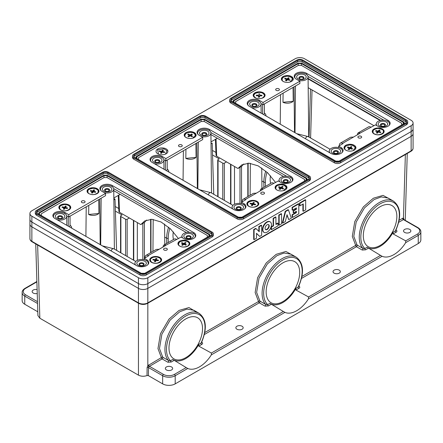 <?xml version="1.0" encoding="UTF-8"?>
<svg xmlns="http://www.w3.org/2000/svg" width="443" height="443" viewBox="0 0 443 443"><rect width="100%" height="100%" fill="white"/><g stroke="black" fill="none" stroke-linecap="round" stroke-linejoin="round"><path stroke-width="0.66" d="M299.955 205.829L303.278 203.907L303.278 211.261L305.687 209.871L305.687 199.937L299.955 203.248L299.955 205.829L299.579 205.613L299.579 203.027L299.955 203.248M305.687 199.937L305.31 199.721L299.579 203.027M303.278 211.261L302.901 211.04L302.901 204.129M285.298 221.638L287.025 214.683L288.753 219.645L291.328 218.161L288.448 209.888L285.602 211.532L282.728 223.122L285.298 221.638M282.728 223.122L282.352 222.907L285.231 211.317L285.602 211.532M288.448 209.888L288.072 209.672L285.231 211.317M288.753 219.645L286.903 215.187M271.454 229.635L277.988 225.858L277.988 223.278L275.928 224.468L275.928 217.12L273.519 218.51L273.519 225.858L271.454 227.049L271.454 229.635L271.077 229.419L271.077 226.916M271.454 227.049L271.099 226.849M273.519 225.858L273.143 225.642L271.11 226.816M273.519 218.51L273.143 218.294L273.143 225.642M275.928 217.12L275.552 216.904L273.143 218.294M277.988 223.278L277.611 223.062L275.928 224.036M268.414 224.535A2.918 1.683 -60 0 1 268.84 225.742A2.918 1.683 -60 0 1 267.688 228.544A2.918 1.683 -60 0 1 265.518 229.552M265.091 228.344A2.918 1.683 120 0 0 265.695 229.679A2.918 1.683 120 0 0 268.613 227.995A2.918 1.683 120 0 0 268.613 224.623A2.918 1.683 120 0 0 266.365 225.404A2.918 1.683 120 0 0 265.091 228.344M262.854 229.635A6.08 3.511 120 0 0 264.111 232.42A6.08 3.511 120 0 0 270.197 228.904A6.08 3.511 120 0 0 270.197 221.882A6.08 3.511 120 0 0 265.507 223.516A6.08 3.511 120 0 0 262.854 229.635M270.197 221.882L269.82 221.666A6.08 3.511 120 0 0 265.13 223.294A6.08 3.511 120 0 0 262.477 229.419A6.08 3.511 120 0 0 263.735 232.198L264.111 232.42M31.863 216.19L138.454 277.728A6.628 3.826 0 0 0 147.829 277.728L411.137 125.707A6.628 3.826 0 0 0 413.081 122.999A6.628 3.826 0 0 0 411.137 120.297L304.546 58.753A6.628 3.826 -0 0 0 295.171 58.753L31.863 210.774A6.628 3.826 -0 0 0 29.919 213.482A6.628 3.826 -0 0 0 31.863 216.19L31.863 222.065A6.628 3.826 -0 0 1 29.919 219.357A6.628 3.826 0 0 0 31.863 222.065L138.454 283.603A6.628 3.826 -0 0 0 147.829 283.603L411.137 131.588A6.628 3.826 0 0 0 413.081 128.88L413.081 133.659A6.628 3.826 180 0 1 411.137 136.361L147.829 288.382A6.628 3.826 180 0 1 138.454 288.382L31.863 226.844A6.628 3.826 180 0 1 29.919 224.136L29.919 238.611C29.947 239.901 30.672 240.97 32.09 241.823A1.102 0.637 -60 0 1 31.863 241.319A6.628 3.826 180 0 1 29.919 238.611M418.253 243.539L418.253 235.405A8.866 5.117 180 0 0 420.85 231.783L420.85 239.918A8.866 5.117 180 0 1 418.253 243.539L175.195 383.871A8.866 5.117 180 0 1 162.659 383.871L162.659 375.73A1.102 0.637 -60 0 1 163.434 374.385A7.764 4.485 0 0 0 174.415 374.385L186.193 367.585L187.777 368.471L175.195 375.73A8.866 5.117 180 0 1 162.659 375.73L148.516 367.568L148.372 375.62L162.659 383.871M404.116 219.999L403.811 219.495A1.063 0.847 96.4 0 1 403.446 218.078L404.01 219.567M138.454 303.233L138.454 375.149L39.842 318.218L37.904 315.582L35.739 243.927M283.354 311.49L284.938 312.37L211.344 354.86L211.372 353.049L283.354 311.49L271.387 304.23L268.452 305.925A1.063 0.615 60 0 1 267.699 304.618L269.925 303.333L271.387 304.23M301.932 276.438L355.69 245.4L352.301 236.401L354.777 221.578L363.36 206.892L373.377 198.22L383.051 195.374L391.291 199.871M393.473 201.128L388.19 198.076L381.24 196.925L374.13 199.538L364.473 207.9L356.194 222.043L353.802 236.329L357.064 245.001L362.811 248.318L364.866 248.523L367.092 247.238L368.548 248.13L365.613 249.824A1.063 0.615 60 0 1 364.866 248.523A27.233 15.721 120 0 1 367.053 217.269A27.233 15.721 120 0 1 393.118 202.218A27.233 15.721 120 0 1 395.306 230.947L395.915 230.133C401.602 216.483 400.788 206.815 393.473 201.128A28.335 16.358 -60 0 0 366.483 215.292A28.335 16.358 -60 0 0 362.811 248.318A1.063 0.615 120 0 1 362.856 249.187A1.063 0.615 120 0 1 362.191 250.035L356.443 246.718A1.063 0.615 120 0 0 357.108 245.871A1.063 0.615 120 0 0 357.064 245.001A1.063 0.864 138 0 0 355.69 245.4A1.063 0.615 -120 0 0 355.69 245.416A1.063 0.615 -120 0 0 356.443 246.718L301.495 278.442M380.083 206.743A23.717 13.694 -60 0 1 391.795 205.486A23.717 13.694 -60 0 1 391.944 232.957A23.717 13.694 -60 0 1 368.078 246.568A23.717 13.694 -60 0 1 364.628 227.514A23.717 13.694 -60 0 1 380.083 206.743M367.579 247.548A24.819 14.331 120 0 0 393.074 232.232L395.306 230.947A1.063 0.615 60 0 0 396.059 232.248L393.124 233.943L393.074 232.232M393.124 233.943L405.699 240.854L405.672 242.664A25.157 14.525 -60 0 1 382.104 256.275L308.511 298.765L308.538 296.954L380.52 255.395L382.104 256.275M380.52 255.395L368.548 248.13M365.613 249.824L362.191 250.035M204.766 332.538L258.529 301.495L255.135 292.502L257.616 277.672L266.199 262.992L276.21 254.321L285.89 251.469L294.13 255.965M296.312 257.222L291.023 254.171L284.074 253.019L276.964 255.639L267.312 263.995L259.033 278.143L256.635 292.43L259.903 301.096L265.645 304.413L267.699 304.618A27.233 15.721 120 0 1 269.887 273.364A27.233 15.721 120 0 1 295.952 258.313A27.233 15.721 120 0 1 298.139 287.042L298.754 286.228C304.435 272.578 303.621 262.909 296.312 257.222A28.335 16.358 -60 0 0 269.322 271.387A28.335 16.358 -60 0 0 265.645 304.413A1.063 0.615 120 0 1 265.695 305.282A1.063 0.615 120 0 1 265.03 306.135L259.282 302.813A1.063 0.615 120 0 0 259.947 301.965A1.063 0.615 120 0 0 259.903 301.096A1.063 0.864 138 0 0 258.529 301.495A1.063 0.615 -120 0 0 258.529 301.511A1.063 0.615 -120 0 0 259.282 302.813L204.334 334.537M299.69 272.528A23.717 13.694 -60 0 1 289.24 296.494A23.717 13.694 -60 0 1 270.917 302.663A23.717 13.694 -60 0 1 271.061 275.363A23.717 13.694 -60 0 1 294.634 261.586A23.717 13.694 -60 0 1 299.69 272.528M295.913 288.332L298.139 287.042A1.063 0.615 -120 0 0 298.892 288.349L295.957 290.043L295.913 288.332A24.819 14.331 -60 0 1 270.418 303.649M298.803 286.112L299.258 286.372C300.066 287.064 299.944 287.723 298.892 288.349M334.1 273.132A3.655 2.11 0 0 0 338.075 273.591A3.655 2.11 0 0 0 340.335 271.642A3.655 2.11 0 0 0 336.68 269.532A3.655 2.11 0 0 0 333.025 271.642A3.655 2.11 0 0 0 334.1 273.132M295.957 290.043L308.538 296.954M308.511 298.765A25.157 14.525 -60 0 1 284.938 312.37M268.452 305.925L265.03 306.135M198.796 346.138L198.746 344.427L200.978 343.142L201.587 342.323C207.274 328.678 206.46 319.01 199.145 313.317A28.335 16.358 -60 0 0 172.155 327.482A28.335 16.358 -60 0 0 168.484 360.508L170.538 360.718L172.764 359.428L174.221 360.325L171.286 362.02A1.063 0.615 60 0 1 170.538 360.718A27.233 15.721 120 0 1 172.726 329.459A27.233 15.721 120 0 1 198.791 314.414A27.233 15.721 120 0 1 200.978 343.142A1.063 0.615 -120 0 0 201.731 344.444L198.796 346.138L211.372 353.049M199.145 313.317L193.862 310.266L186.913 309.12L179.803 311.734L170.145 320.09L161.872 334.238L159.474 348.525L162.736 357.191L168.484 360.508A1.063 0.615 120 0 1 168.528 361.383A1.063 0.615 120 0 1 167.864 362.23L162.116 358.913A1.063 0.615 120 0 0 162.786 358.06A1.063 0.615 120 0 0 162.736 357.191A1.063 0.864 138 0 0 161.363 357.595L157.974 348.597L160.449 333.767L169.032 319.087L179.05 310.416L188.956 307.575L197.235 312.481M201.643 342.206L202.091 342.467C202.9 343.159 202.778 343.818 201.731 344.444M236.933 329.232A3.655 2.11 0 0 0 240.914 329.686A3.655 2.11 0 0 0 243.168 327.737A3.655 2.11 0 0 0 239.513 325.627A3.655 2.11 0 0 0 235.864 327.737A3.655 2.11 0 0 0 236.933 329.232M185.755 318.938A23.717 13.694 -60 0 1 197.467 317.681A23.717 13.694 -60 0 1 197.617 345.152A23.717 13.694 -60 0 1 173.75 358.764A23.717 13.694 -60 0 1 170.3 339.709A23.717 13.694 -60 0 1 185.755 318.938M173.252 359.744A24.819 14.331 120 0 0 198.746 344.427M171.286 362.02L167.864 362.23M147.126 367.496L147.829 365.658L148.97 366.627L148.516 367.568A1.063 0.626 -179 0 0 147.126 367.496L147.004 375.559L148.372 375.62M138.454 375.149C141.134 376.472 143.986 376.605 147.004 375.559M395.97 230.011L396.419 230.271C397.227 230.969 397.105 231.628 396.059 232.248M404.62 232.414A3.655 2.11 0 0 0 408.601 232.874A3.655 2.11 0 0 0 410.855 230.925A3.655 2.11 0 0 0 407.2 228.815A3.655 2.11 0 0 0 403.551 230.925A3.655 2.11 0 0 0 404.62 232.414M211.344 354.86A25.157 14.525 -60 0 1 187.777 368.471M186.193 367.585L174.221 360.325M166.413 369.944A3.655 2.11 0 0 0 170.394 370.403A3.655 2.11 0 0 0 172.648 368.454A3.655 2.11 0 0 0 168.993 366.344A3.655 2.11 0 0 0 165.344 368.454A3.655 2.11 0 0 0 166.413 369.944M37.788 311.778L24.747 304.247A8.866 5.117 180 0 1 22.15 300.625L22.15 292.491A8.866 5.117 180 0 0 24.747 296.112A1.102 0.637 -60 0 1 25.522 294.767L37.483 301.666M37.118 289.589A3.655 2.11 0 0 0 32.145 291.555A3.655 2.11 0 0 0 33.214 293.045A3.655 2.11 0 0 0 37.234 293.493M206.178 120.784L206.682 120.496L206.178 120.784M261.641 235.299L261.641 225.365L259.233 226.755L259.233 231.722L256.043 228.599L254.083 229.729L254.083 239.663L256.491 238.273L256.491 233.306L259.698 236.418L261.641 235.299M259.698 236.418L256.491 233.455M254.083 239.663L253.706 239.447L253.706 229.513L254.083 229.729M256.043 228.599L255.666 228.383L253.706 229.513M259.233 226.755L258.856 226.539L258.856 231.357M261.641 225.365L261.265 225.149L258.856 226.539M279.156 215.254L279.156 225.188L281.565 223.798L281.565 213.864L279.156 215.254L278.78 215.038L278.78 224.966L279.156 225.188M281.565 213.864L281.189 213.648L278.78 215.038M296.389 212.657L296.013 212.441L292.114 214.689L292.114 217.269L292.491 217.491L298.798 213.847L298.798 203.918L292.491 207.557L292.491 210.143L296.389 207.889L296.389 209.279L293.571 210.907L293.571 212.889L296.389 211.267L296.389 212.657L292.491 214.905L292.114 214.689M292.491 214.905L292.491 217.491M293.571 212.889L293.194 212.673L293.194 210.685L293.571 210.907M296.389 209.279L296.013 209.063L293.194 210.685M296.013 208.105L296.013 209.063M292.491 210.143L292.114 209.921L292.114 207.341L292.491 207.557M298.798 203.918L298.421 203.697L292.114 207.341M296.013 211.483L296.013 212.441M282.379 182.023L282.379 182.023A4.768 2.752 180 0 1 282.379 178.13A4.768 2.752 180 0 1 289.124 178.13A4.768 2.752 180 0 1 289.124 182.023A4.768 2.752 180 0 1 282.379 182.023M279.865 181.857A6.651 3.837 180 0 1 279.107 180.052A6.651 3.837 180 0 1 283.227 176.524A6.651 3.837 180 0 1 290.453 177.361A6.651 3.837 180 0 1 292.402 180.052A6.651 3.837 180 0 1 291.887 181.552M332.532 149.175A4.768 2.752 180 0 1 339.277 149.175A4.768 2.752 180 0 1 339.277 153.068A4.768 2.752 180 0 1 332.532 153.068L332.532 153.068A4.768 2.752 180 0 1 332.532 149.175M330.013 152.907A6.651 3.837 180 0 1 329.254 151.096A6.651 3.837 180 0 1 333.374 147.569A6.651 3.837 180 0 1 340.606 148.411A6.651 3.837 180 0 1 342.55 151.096A6.651 3.837 180 0 1 342.04 152.602M379.546 125.928L379.546 125.928A4.768 2.752 180 0 1 379.546 122.03A4.768 2.752 180 0 1 386.29 122.03A4.768 2.752 180 0 1 386.29 125.928A4.768 2.752 180 0 1 379.546 125.928M377.032 125.762A6.651 3.837 180 0 1 376.268 123.957A6.651 3.837 180 0 1 380.393 120.43A6.651 3.837 180 0 1 387.619 121.266A6.651 3.837 180 0 1 389.563 123.957A6.651 3.837 180 0 1 389.054 125.458M263.873 114.72L264.393 113.026A6.833 3.948 180 0 1 265.961 115.512A6.833 3.948 180 0 1 265.927 115.905M264.371 103.967L264.393 113.026M262.599 113.984L262.621 104.498M251.037 106.021L251.037 106.021A4.768 2.752 180 0 1 251.037 102.128A4.768 2.752 180 0 1 257.782 102.128A4.768 2.752 180 0 1 257.782 106.021A4.768 2.752 180 0 1 251.037 106.021M248.274 105.55A6.651 3.837 180 0 1 247.759 104.05A6.651 3.837 180 0 1 251.884 100.522A6.651 3.837 180 0 1 259.111 101.358A6.651 3.837 180 0 1 261.06 104.05A6.651 3.837 180 0 1 251.319 107.472M295.481 86.008L295.005 132.69M261.935 188.436L261.741 167.98M277.063 161.13A20.494 11.834 120 0 0 276.759 161.534M270.468 175.755A20.494 11.834 120 0 0 270.645 183.408M250.112 195.258L250.361 163.312M234.502 204.262L234.502 166.496M212.424 150.808L212.773 150.609L215.918 152.425M212.551 154.995L219.23 158.854L218.05 159.535A1.102 0.637 180 0 0 217.729 159.984A1.102 0.637 180 0 0 218.05 160.432L222.768 163.151A1.102 0.637 180 0 0 224.319 163.151L226.517 161.883M196.061 157.348A6.833 3.948 180 0 1 185.816 158.389L196.061 157.348L195.867 143.515M185.816 158.389L185.944 149.247M200.889 134.971L200.889 134.971A4.768 2.752 180 0 1 200.889 131.078A4.768 2.752 180 0 1 207.634 131.078A4.768 2.752 180 0 1 207.634 134.971A4.768 2.752 180 0 1 200.889 134.971M198.126 134.506A6.651 3.837 180 0 1 197.611 133.005A6.651 3.837 180 0 1 201.737 129.478A6.651 3.837 180 0 1 208.963 130.314A6.651 3.837 180 0 1 210.912 133.005A6.651 3.837 180 0 1 201.172 136.427M153.876 162.116L153.876 162.116A4.768 2.752 180 0 1 153.876 158.223A4.768 2.752 180 0 1 160.621 158.223A4.768 2.752 180 0 1 160.621 162.116A4.768 2.752 180 0 1 153.876 162.116M151.113 161.651A6.651 3.837 180 0 1 150.598 160.144A6.651 3.837 180 0 1 157.248 156.329A6.651 3.837 180 0 1 163.893 160.144A6.651 3.837 180 0 1 161.95 162.886A6.651 3.837 180 0 1 154.158 163.572M166.712 170.815L167.227 169.121A6.833 3.948 180 0 1 168.794 171.613A6.833 3.948 180 0 1 168.766 172M167.205 160.067L167.227 169.121M165.433 170.079L165.46 160.599M137.336 260.357L137.336 222.591M115.258 206.903L115.606 206.704L118.757 208.52M129.35 217.984L127.158 219.252A1.102 0.637 180 0 1 125.602 219.252L120.889 216.527A1.102 0.637 180 0 1 120.568 216.079A1.102 0.637 180 0 1 120.889 215.63L122.069 214.949L115.385 211.095M98.9 213.443A6.833 3.948 180 0 1 88.655 214.49L98.9 213.443L98.706 199.616M88.655 214.49L88.777 205.347M103.723 191.071L103.723 191.071A4.768 2.752 180 0 1 103.723 187.179A4.768 2.752 180 0 1 110.468 187.179A4.768 2.752 180 0 1 110.468 191.071A4.768 2.752 180 0 1 103.723 191.071M100.96 190.601A6.651 3.837 180 0 1 100.45 189.1A6.651 3.837 180 0 1 104.57 185.573A6.651 3.837 180 0 1 111.797 186.409A6.651 3.837 180 0 1 113.746 189.1A6.651 3.837 180 0 1 104.011 192.522M69.545 226.916L70.066 225.221A6.833 3.948 180 0 1 71.633 227.708A6.833 3.948 180 0 1 71.6 228.101M70.044 216.162L70.066 225.221M68.272 226.179L68.294 216.693M56.71 218.216L56.71 218.216A4.768 2.752 180 0 1 56.71 214.318A4.768 2.752 180 0 1 63.454 214.318A4.768 2.752 180 0 1 63.454 218.216A4.768 2.752 180 0 1 56.71 218.216M53.946 217.746A6.651 3.837 180 0 1 53.437 216.245A6.651 3.837 180 0 1 57.557 212.718A6.651 3.837 180 0 1 64.783 213.554A6.651 3.837 180 0 1 66.732 216.245A6.651 3.837 180 0 1 56.992 219.667M185.218 238.118L185.218 238.118A4.768 2.752 180 0 1 185.218 234.225A4.768 2.752 180 0 1 191.963 234.225A4.768 2.752 180 0 1 191.963 238.118A4.768 2.752 180 0 1 185.218 238.118M182.704 237.957A6.651 3.837 180 0 1 181.94 236.147A6.651 3.837 180 0 1 186.066 232.619A6.651 3.837 180 0 1 193.292 233.455A6.651 3.837 180 0 1 195.241 236.147A6.651 3.837 180 0 1 194.726 237.653M235.366 209.168L235.366 209.168A4.768 2.752 180 0 1 235.366 205.27A4.768 2.752 180 0 1 242.111 205.27A4.768 2.752 180 0 1 242.111 209.168A4.768 2.752 180 0 1 235.366 209.168M232.852 209.002A6.651 3.837 180 0 1 232.088 207.197A6.651 3.837 180 0 1 238.738 203.381A6.651 3.837 180 0 1 245.389 207.197A6.651 3.837 180 0 1 244.874 208.697M182.139 242.864A6.651 3.837 180 0 1 182.438 242.819M184.825 242.77A6.651 3.837 180 0 1 184.914 242.775L184.914 243.639M138.205 265.263L138.205 265.263A4.768 2.752 180 0 1 138.205 261.37A4.768 2.752 180 0 1 144.95 261.37A4.768 2.752 180 0 1 144.95 265.263A4.768 2.752 180 0 1 138.205 265.263M135.685 265.097A6.651 3.837 180 0 1 134.927 263.292A6.651 3.837 180 0 1 139.052 259.764A6.651 3.837 180 0 1 146.279 260.6A6.651 3.837 180 0 1 148.222 263.292A6.651 3.837 180 0 1 147.713 264.792M101.154 198.204L100.677 244.885M113.862 199.848L115.019 199.178L113.845 198.503M115.019 199.178L116.598 250.389M152.951 251.353L153.195 219.412M164.774 244.53L164.58 224.075M173.307 231.85A20.494 11.834 120 0 0 173.479 239.502M198.314 142.103L197.838 188.79M213.759 194.289L212.186 143.083L211.023 143.754M187.965 134.384A6.651 3.837 180 0 1 188.496 134.29M191.553 134.251A6.651 3.837 180 0 1 192.417 134.395L191.276 135.137A0.532 0.305 180 0 0 191.138 135.342L191.138 136.3M214.384 125.524L214.888 125.236M293.033 87.421L293.227 101.253A6.833 3.948 180 0 1 282.977 102.294L283.105 93.152M293.227 101.253L282.977 102.294M298.05 78.876L298.05 78.876A4.768 2.752 180 0 1 298.05 74.983A4.768 2.752 180 0 1 304.795 74.983A4.768 2.752 180 0 1 304.795 78.876A4.768 2.752 180 0 1 298.05 78.876M295.287 78.405A6.651 3.837 180 0 1 294.778 76.905A6.651 3.837 180 0 1 301.423 73.089A6.651 3.837 180 0 1 308.073 76.905A6.651 3.837 180 0 1 306.124 79.646A6.651 3.837 180 0 1 298.338 80.327M378.643 130.541A6.651 3.837 180 0 1 379.025 130.563M278.841 186.846A6.651 3.837 180 0 1 279.123 186.796M374.003 125.712L308.19 87.714M308.095 78.898L380.138 120.49M303.217 64.041A6.628 3.826 0 0 0 301.511 63.631A6.628 3.826 -0 0 1 303.217 64.041M413.081 148.134C413.053 149.424 412.328 150.493 410.91 151.345A1.102 0.637 -120 0 0 411.137 150.841A6.628 3.826 180 0 0 413.081 148.134L413.081 133.659A6.628 3.826 180 0 1 411.137 136.361L147.829 288.382A6.628 3.826 180 0 1 138.454 288.382L31.863 226.844A6.628 3.826 180 0 1 29.919 224.136L29.919 213.482M211.006 141.893L217.314 138.249M113.84 197.988L120.153 194.344M32.09 241.823L138.681 303.361A1.102 0.637 -60 0 1 138.454 302.857L31.863 241.319L31.863 222.065L138.454 283.603A6.628 3.826 0 0 0 147.829 283.603L411.137 131.588A6.628 3.826 0 0 0 413.081 128.88L413.081 122.999M301.661 63.139L403.54 121.958C404.531 122.656 404.531 123.348 403.54 124.046L339.022 161.291L335.667 161.147L233.788 102.327C232.796 101.635 232.796 100.938 233.788 100.245L298.05 63.139L301.661 63.139L301.412 63.576L403.291 122.395L403.291 124.068M401.685 124.621L402.006 124.81M235.322 103.092L235.643 102.909M403.54 121.958L403.291 122.395L403.933 123.292L403.363 124.023L339.094 161.13L335.844 161.13L233.965 102.311L233.395 101.574L234.037 100.677L298.305 63.576L301.412 63.576L301.412 65.398M230.936 100.622A3.334 1.927 180 0 1 231.706 99.924L297.502 61.937A3.334 1.927 180 0 1 302.215 61.937L405.622 121.642A3.334 1.927 180 0 1 406.392 122.334M405.622 120.308L302.215 60.608A3.334 1.927 0 0 0 297.502 60.608L231.706 98.595A3.334 1.927 0 0 0 230.731 99.952A3.334 1.927 0 0 0 231.706 101.314L335.113 161.019A3.334 1.927 0 0 0 339.825 161.019L405.622 123.032A3.334 1.927 0 0 0 406.596 121.67A3.334 1.927 0 0 0 405.622 120.308L405.622 121.642M340.606 161.468A4.43 2.558 180 0 1 334.338 161.468L230.93 101.763A4.43 2.558 180 0 1 229.629 99.952A4.43 2.558 180 0 1 230.93 98.147L296.721 60.159A4.43 2.558 180 0 1 302.99 60.159L406.397 119.859A4.43 2.558 180 0 1 407.698 121.67A4.43 2.558 180 0 1 406.397 123.481L340.606 161.468L340.606 162.797A4.43 2.558 180 0 1 334.338 162.797L230.93 103.097A4.43 2.558 180 0 1 229.629 101.286L229.629 99.952M407.698 121.67L407.698 122.999A4.43 2.558 180 0 1 406.397 124.81L340.606 162.797M39.46 212.441L39.46 214.523C38.469 213.825 38.469 213.133 39.46 212.441L103.728 175.334L107.333 175.334L209.212 234.153C210.203 234.845 210.203 235.543 209.212 236.235L144.95 273.342L141.588 273.486L39.482 214.512M207.357 236.817L207.678 237.005M40.889 215.348L41.315 215.104M36.608 212.812A3.334 1.927 180 0 1 37.378 212.119L103.175 174.132A3.334 1.927 180 0 1 107.887 174.132L211.294 233.832A3.334 1.927 180 0 1 212.064 234.53M211.294 232.503L107.887 172.803A3.334 1.927 0 0 0 103.175 172.803L37.378 210.785A3.334 1.927 0 0 0 36.404 212.147A3.334 1.927 0 0 0 37.378 213.509L140.785 273.209A3.334 1.927 0 0 0 145.498 273.209L211.294 235.222A3.334 1.927 0 0 0 212.269 233.865A3.334 1.927 0 0 0 211.294 232.503L211.294 233.832M108.662 172.355A4.43 2.558 0 0 0 102.394 172.355L36.603 210.336A4.43 2.558 -0 0 0 35.302 212.147A4.43 2.558 -0 0 0 36.603 213.958L140.01 273.658A4.43 2.558 180 0 0 146.279 273.658L212.07 235.67A4.43 2.558 0 0 0 213.371 233.865A4.43 2.558 0 0 0 212.07 232.054L108.662 172.355M213.371 233.865L213.371 235.194A4.43 2.558 180 0 1 212.07 237.005L146.279 274.992A4.43 2.558 0 0 1 140.01 274.992L36.603 215.292A4.43 2.558 180 0 1 35.302 213.482L35.302 212.147M310.532 177.765L310.532 179.099A4.43 2.558 180 0 1 309.236 180.91L243.44 218.892A4.43 2.558 180 0 1 237.171 218.892L133.764 159.192A4.43 2.558 180 0 1 132.468 157.381L132.468 156.052A4.43 2.558 180 0 1 133.764 154.242L199.56 116.254A4.43 2.558 180 0 1 205.829 116.254L309.236 175.96A4.43 2.558 180 0 1 310.532 177.765A4.43 2.558 180 0 1 309.236 179.576L243.44 217.563A4.43 2.558 180 0 1 237.171 217.563L133.764 157.863A4.43 2.558 180 0 1 132.468 156.052M308.461 179.127A3.334 1.927 0 0 0 309.435 177.765A3.334 1.927 0 0 0 308.461 176.408L205.054 116.703A3.334 1.927 0 0 0 200.336 116.703L134.539 154.69A3.334 1.927 0 0 0 133.564 156.052A3.334 1.927 0 0 0 134.539 157.415L237.946 217.114A3.334 1.927 0 0 0 242.664 217.114L308.461 179.127M133.769 156.717A3.334 1.927 180 0 1 134.539 156.025L200.336 118.037A3.334 1.927 180 0 1 205.054 118.037L308.461 177.737A3.334 1.927 180 0 1 309.231 178.435M242.111 217.247L238.749 217.391L136.621 158.428C135.636 157.73 135.636 157.038 136.621 156.34L200.889 119.239L204.5 119.239L306.379 178.058C307.364 178.75 307.364 179.448 306.379 180.14L242.111 217.247M138.05 159.253L138.476 159.004M304.524 180.722L304.845 180.905M204.5 119.239L204.251 119.671L306.124 178.49L306.124 180.163M306.379 178.058L306.124 178.49L306.772 179.387L306.202 180.124L241.933 217.225L238.677 217.225M186.342 232.558L113.762 190.656M146.655 220.033L144.379 222.524L140.796 224.59L144.739 220.919L151.883 219.302L161.069 221.982L170.566 228.987L178.468 238.6M118.27 195.429L118.868 211.427L119.51 212.297L140.796 224.59M243.816 163.938L241.546 166.424L237.963 168.495L241.9 164.824L249.044 163.201L258.23 165.887L267.733 172.892L275.629 182.505M215.431 139.335L216.029 155.332L216.671 156.202L237.963 168.495M290.824 169.652L290.032 168.622M263.618 153.372L262.837 153.499M298.853 174.293L298.383 173.44M234.197 136.383L234.214 136.97M283.509 176.464L210.929 134.561M380.67 120.363L308.09 78.461M359.085 133.841L358.481 132.701C359.472 132.49 359.899 132.739 359.771 133.448L353.503 137.064L350.662 137.219A4.43 2.558 -120 0 0 350.513 137.297L340.318 143.178A4.43 2.558 -120 0 0 339.399 145.21L339.399 145.686M336.115 161.263L338.823 161.263M401.685 124.992L401.685 123.276L301.439 65.398L298.327 65.398L235.643 101.591L235.643 103.28M354.201 150.133A5.947 3.433 180 0 1 345.252 149.778A5.947 3.433 180 0 1 345.983 145.171A5.947 3.433 180 0 1 354.001 145.171A5.947 3.433 180 0 1 354.732 149.778A5.947 3.433 180 0 1 354.201 150.133M283.127 81.385A5.947 3.433 180 0 1 282.595 81.03A5.947 3.433 180 0 1 283.326 76.423A5.947 3.433 180 0 1 291.339 76.423A5.947 3.433 180 0 1 292.07 81.03A5.947 3.433 180 0 1 283.127 81.385M276.21 90.355A1.877 1.085 180 0 1 275.662 89.591A1.877 1.085 180 0 1 277.539 88.506A1.877 1.085 180 0 1 279.422 89.591A1.877 1.085 180 0 1 278.259 90.593A1.877 1.085 180 0 1 276.21 90.355M263.33 97.67A5.947 3.433 180 0 1 254.387 97.316A5.947 3.433 180 0 1 255.118 92.709A5.947 3.433 180 0 1 263.131 92.709A5.947 3.433 180 0 1 263.862 97.316A5.947 3.433 180 0 1 263.33 97.67M359.915 133.205L375.47 124.86L378.217 126.432A7.199 4.159 180 0 0 385.914 127.063A7.199 4.159 180 0 0 390.117 123.281A7.199 4.159 180 0 0 388.007 120.346L306.517 73.294A7.199 4.159 180 0 0 298.671 72.397A7.199 4.159 180 0 0 294.224 76.235A7.199 4.159 180 0 0 295.974 78.948L299.872 81.213L299.872 83.472L263.037 104.742L263.037 102.483L299.872 81.213M357.418 134.805A4.43 2.558 60 0 1 358.332 132.778A4.43 2.558 60 0 1 358.481 132.701M358.332 132.778L368.526 126.892A4.43 2.558 60 0 1 370.741 127.113M389.846 124.411A7.199 4.159 0 0 0 389.563 123.951L389.574 124.865M383.799 120.175L308.012 76.423M294.778 76.899A7.199 4.159 -0 0 0 294.495 77.364M259.122 101.364L259.122 100.223L263.037 102.483M263.037 104.742L260.999 103.562M259.111 101.358L259.111 100.229A7.199 4.159 180 0 0 251.414 99.597A7.199 4.159 180 0 0 247.211 103.38A7.199 4.159 180 0 0 249.32 106.314L330.81 153.367A7.199 4.159 -0 0 0 338.657 154.269A7.199 4.159 -0 0 0 343.103 150.426A7.199 4.159 -0 0 0 341.354 147.713L341.354 148.926M247.753 104.958L247.759 104.05A7.199 4.159 -0 0 0 247.482 104.509M342.561 152.004L342.55 151.096A7.199 4.159 180 0 1 342.832 151.556M338.635 147.624L338.635 146.129L342.948 143.637L342.533 143.399A4.43 2.558 -120 0 0 340.318 143.178M338.635 146.129L341.37 147.707M382.409 133.847A5.947 3.433 180 0 1 373.466 133.493A5.947 3.433 180 0 1 374.197 128.885A5.947 3.433 180 0 1 382.209 128.885A5.947 3.433 180 0 1 382.94 133.493A5.947 3.433 180 0 1 382.409 133.847M358.459 137.839A1.877 1.085 180 0 1 357.905 137.075A1.877 1.085 180 0 1 359.788 135.99A1.877 1.085 180 0 1 361.665 137.075A1.877 1.085 180 0 1 360.502 138.078A1.877 1.085 180 0 1 358.459 137.839M245.372 199.976L245.372 199.494A4.43 2.558 -120 0 0 243.157 199.278A4.43 2.558 -120 0 0 242.238 201.305L242.238 201.781M261.924 189.942L261.32 188.801C262.306 188.591 262.738 188.834 262.61 189.543L256.342 193.165L253.496 193.314A4.43 2.558 -120 0 0 253.346 193.392L243.157 199.278M304.524 181.093L304.524 179.371L204.273 121.498L201.166 121.498L138.476 157.686L138.476 159.48L238.517 217.236M238.949 217.358L241.662 217.358M257.034 206.228A5.947 3.433 180 0 1 248.091 205.879A5.947 3.433 180 0 1 248.822 201.266A5.947 3.433 180 0 1 256.84 201.266A5.947 3.433 180 0 1 257.571 205.879A5.947 3.433 180 0 1 257.034 206.228M185.966 137.48A5.947 3.433 180 0 1 185.429 137.125A5.947 3.433 180 0 1 186.16 132.518A5.947 3.433 180 0 1 194.178 132.518A5.947 3.433 180 0 1 194.909 137.125A5.947 3.433 180 0 1 185.966 137.48M192.024 134.174A4.43 2.558 -0 0 0 191.609 134.079M179.05 146.456A1.877 1.085 180 0 1 178.496 145.686A1.877 1.085 180 0 1 180.379 144.601A1.877 1.085 180 0 1 182.256 145.686A1.877 1.085 180 0 1 181.098 146.688A1.877 1.085 180 0 1 179.05 146.456M166.164 153.765A5.947 3.433 180 0 1 157.221 153.411A5.947 3.433 180 0 1 157.952 148.804A5.947 3.433 180 0 1 165.97 148.804A5.947 3.433 180 0 1 166.701 153.411A5.947 3.433 180 0 1 166.164 153.765M262.749 189.299L278.304 180.96L281.056 182.527A7.199 4.159 180 0 0 288.753 183.158A7.199 4.159 180 0 0 292.95 179.382A7.199 4.159 180 0 0 290.846 176.441L209.351 129.395A7.199 4.159 180 0 0 201.504 128.492A7.199 4.159 180 0 0 197.063 132.33A7.199 4.159 180 0 0 198.807 135.043L198.807 135.043M260.251 190.905A4.43 2.558 60 0 1 261.171 188.873A4.43 2.558 60 0 1 261.32 188.801M261.171 188.873L271.365 182.992A4.43 2.558 60 0 1 273.58 183.208M292.679 180.511A7.199 4.159 0 0 0 292.402 180.046L292.413 180.96M286.638 176.27L210.851 132.518M197.6 133.913L197.611 133.005A7.199 4.159 -0 0 0 197.334 133.459M161.961 157.464L161.961 156.318L165.87 158.577L165.87 160.837L202.706 139.573L202.706 137.313L198.796 135.054M165.87 158.577L202.706 137.313M165.87 160.837L163.838 159.663M161.944 157.453L161.944 156.329A7.199 4.159 180 0 0 154.247 155.698A7.199 4.159 180 0 0 150.05 159.474A7.199 4.159 180 0 0 152.154 162.415L233.649 209.461A7.199 4.159 -0 0 0 241.496 210.364A7.199 4.159 -0 0 0 245.937 206.527A7.199 4.159 -0 0 0 244.193 203.813L244.193 205.02M150.587 161.053L150.598 160.144A7.199 4.159 -0 0 0 150.321 160.604M245.4 208.105L245.389 207.197A7.199 4.159 180 0 1 245.666 207.651M256.342 193.165L245.372 199.494L245.782 199.732L241.474 202.224L244.204 203.802M241.474 203.719L241.474 202.224M285.242 189.942A5.947 3.433 180 0 1 276.299 189.587A5.947 3.433 180 0 1 277.03 184.98A5.947 3.433 180 0 1 285.048 184.98A5.947 3.433 180 0 1 285.779 189.587A5.947 3.433 180 0 1 285.242 189.942M281.682 188.502L282.246 186.365L281.227 187.179A0.532 0.305 180 0 1 280.485 187.251L279.073 186.664A4.43 2.558 0 0 0 279.057 186.675L279.422 187.566M261.292 193.934A1.877 1.085 180 0 1 260.744 193.17A1.877 1.085 180 0 1 262.621 192.085A1.877 1.085 180 0 1 264.504 193.17A1.877 1.085 180 0 1 263.341 194.172A1.877 1.085 180 0 1 261.292 193.934M207.357 237.188L207.357 235.471L107.112 177.593L104 177.593L41.315 213.786L41.315 215.58L141.35 273.337M159.873 262.328A5.947 3.433 180 0 1 150.93 261.974A5.947 3.433 180 0 1 151.661 257.366A5.947 3.433 180 0 1 159.674 257.366A5.947 3.433 180 0 1 160.405 261.974A5.947 3.433 180 0 1 159.873 262.328M88.799 193.58A5.947 3.433 180 0 1 88.268 193.226A5.947 3.433 180 0 1 88.999 188.613A5.947 3.433 180 0 1 97.017 188.613A5.947 3.433 180 0 1 97.748 193.226A5.947 3.433 180 0 1 88.799 193.58M81.883 202.551A1.877 1.085 180 0 1 81.335 201.781A1.877 1.085 180 0 1 83.212 200.696A1.877 1.085 180 0 1 85.095 201.781A1.877 1.085 180 0 1 83.932 202.783A1.877 1.085 180 0 1 81.883 202.551M69.003 209.866A5.947 3.433 180 0 1 60.06 209.511A5.947 3.433 180 0 1 60.791 204.899A5.947 3.433 180 0 1 68.803 204.899A5.947 3.433 180 0 1 69.534 209.511A5.947 3.433 180 0 1 69.003 209.866M164.757 246.037L164.154 244.896C165.145 244.686 165.571 244.935 165.444 245.638L148.206 255.594A4.43 2.558 -120 0 0 145.991 255.373A4.43 2.558 -120 0 0 145.071 257.4L145.071 257.881M165.588 245.394L181.143 237.055L183.889 238.627A7.199 4.159 180 0 0 191.586 239.253A7.199 4.159 180 0 0 195.789 235.477A7.199 4.159 180 0 0 193.68 232.536L112.19 185.49A7.199 4.159 180 0 0 104.343 184.587A7.199 4.159 180 0 0 99.897 188.43A7.199 4.159 180 0 0 101.646 191.143L105.545 193.408L105.545 195.668L68.709 216.932L68.709 214.672L105.545 193.408M163.09 247A4.43 2.558 60 0 1 164.01 244.973A4.43 2.558 60 0 1 164.154 244.896M164.01 244.973L174.199 239.087A4.43 2.558 60 0 1 176.414 239.309M195.518 236.606A7.199 4.159 0 0 0 195.241 236.141L195.247 237.055M189.471 232.37L113.69 188.613M100.439 190.008L100.45 189.1A7.199 4.159 -0 0 0 100.168 189.56M147.026 261.121L147.026 259.908A7.199 4.159 -0 0 1 148.776 262.621A7.199 4.159 -0 0 1 144.329 266.459A7.199 4.159 -0 0 1 136.483 265.562L54.993 218.51A7.199 4.159 180 0 1 52.883 215.575A7.199 4.159 180 0 1 57.086 211.793A7.199 4.159 180 0 1 64.783 212.424L64.783 213.554L64.8 212.418L68.709 214.672M68.709 216.932L66.671 215.758M53.426 217.153L53.437 216.245A7.199 4.159 -0 0 0 53.154 216.699M148.233 264.2L148.222 263.292A7.199 4.159 180 0 1 148.505 263.751M159.175 249.259L156.335 249.415A4.43 2.558 -120 0 0 156.185 249.487L145.991 255.373M144.307 259.814L144.307 258.319L148.621 255.832L148.206 255.594M144.307 258.319L147.026 259.908M188.081 246.042A5.947 3.433 180 0 1 179.138 245.688A5.947 3.433 180 0 1 179.869 241.075A5.947 3.433 180 0 1 187.882 241.075A5.947 3.433 180 0 1 188.613 245.688A5.947 3.433 180 0 1 188.081 246.042M164.131 250.035A1.877 1.085 180 0 1 163.578 249.265A1.877 1.085 180 0 1 165.46 248.18A1.877 1.085 180 0 1 167.338 249.265A1.877 1.085 180 0 1 166.18 250.267A1.877 1.085 180 0 1 164.131 250.035M141.788 273.458L144.496 273.458M163.14 152.303L163.14 151.65L164.779 151.993L164.414 152.575L162.775 152.226A0.532 0.305 180 0 0 162.094 152.409L161.496 153.356L160.493 153.14L161.097 152.198A0.532 0.305 180 0 0 161.13 152.093L161.13 153.278M163.14 151.65A0.532 0.305 180 0 1 162.825 151.257L163.423 150.31L162.426 150.099L161.828 151.046A0.532 0.305 180 0 1 161.147 151.229L159.508 150.88L159.862 151.611M162.077 152.436L162.426 150.099M161.828 152.829L161.828 151.046M161.784 153.123L161.147 153.156L161.147 151.229M161.13 152.093A0.532 0.305 180 0 0 160.781 151.805L159.142 151.456L159.508 150.88M189.726 136.139L189.726 134.755L188.425 134.085L187.721 134.545L189.023 135.215A0.532 0.305 180 0 1 189.067 135.647L187.91 136.4L188.701 136.804L189.859 136.056A0.532 0.305 180 0 1 190.612 136.029L191.913 136.699L192.616 136.239L191.315 135.569A0.532 0.305 180 0 1 191.138 135.342M190.955 136.206L191.138 135.613M191.287 135.132L191.636 133.98L190.479 134.727A0.532 0.305 180 0 1 189.726 134.755M190.479 135.979L190.479 134.727M188.425 134.085L188.779 135.087M191.636 133.98L192.434 134.384M250.4 203.16L250.018 203.73L251.646 204.09A0.532 0.305 180 0 1 251.956 204.489L251.331 205.425L252.327 205.646L252.947 204.705A0.532 0.305 180 0 1 253.634 204.528L255.262 204.887L255.639 204.312L254.016 203.957A0.532 0.305 180 0 1 253.706 203.559L254.326 202.617L253.335 202.401L252.715 203.337A0.532 0.305 180 0 1 252.028 203.514L250.4 203.16L250.749 203.891M252.981 204.666L253.335 202.401M252.671 205.419L252.028 205.447L252.028 203.514M279.91 188.818L280.563 189.311M282.246 186.365L283.11 186.719L282.091 187.539A0.532 0.305 180 0 0 281.992 187.716L281.992 188.629M279.073 186.664L278.448 187.162L279.865 187.749A0.532 0.305 180 0 1 279.987 188.175L278.968 188.995L279.832 189.349L280.851 188.535A0.532 0.305 180 0 1 281.593 188.463L283.005 189.05L283.631 188.552L282.213 187.965A0.532 0.305 180 0 1 281.992 187.716M378.676 132.136L379.142 130.043L380.061 130.347L379.197 131.217A0.532 0.305 180 0 0 379.125 131.372L379.125 132.258M378.272 132.191L378.272 130.912A0.532 0.305 180 0 1 377.547 131.028L376.035 130.524L375.503 131.056L377.015 131.56A0.532 0.305 180 0 1 377.281 131.826L377.281 133.138L378.134 132.285A0.532 0.305 180 0 1 378.859 132.169L380.371 132.673L380.902 132.141L379.391 131.637A0.532 0.305 180 0 1 379.125 131.372M376.932 132.629L377.624 133.083M376.035 130.524L376.384 131.349M377.281 131.826A0.532 0.305 180 0 1 377.209 131.975L376.345 132.85L377.264 133.155M379.142 130.043L378.272 130.912M347.938 146.938L347.356 147.447L348.813 148.001A0.532 0.305 180 0 1 348.968 148.427L348.01 149.269L348.901 149.601L349.854 148.765A0.532 0.305 180 0 1 350.59 148.676L352.047 149.225L352.634 148.71L351.177 148.161A0.532 0.305 180 0 1 351.022 147.735L351.98 146.893L351.089 146.555L350.131 147.397A0.532 0.305 180 0 1 349.394 147.486L347.938 146.938L348.292 147.801M350.568 148.665L351.089 146.555M348.802 149.069L349.472 149.546M285.181 78.223L284.644 78.754L286.145 79.264A0.532 0.305 180 0 1 286.339 79.685L285.453 80.548L286.372 80.859L287.252 79.995A0.532 0.305 180 0 1 287.983 79.884L289.484 80.393L290.021 79.862L288.52 79.352A0.532 0.305 180 0 1 288.332 78.932L289.213 78.068L288.293 77.758L287.413 78.621A0.532 0.305 180 0 1 286.682 78.732L285.181 78.223L285.53 79.053M287.823 79.851L288.293 77.758M286.073 80.333L286.765 80.787M261.591 95.849L261.946 95.245L261.913 95.854L260.174 95.826A0.532 0.305 180 0 0 259.626 96.125L259.581 97.133L258.518 97.117L258.562 96.109A0.532 0.305 180 0 1 258.562 96.109L258.562 96.109A0.532 0.305 180 0 0 258.047 95.793L256.303 95.766L256.336 95.156L256.685 95.777M258.618 96.967L258.612 96.967A1.107 0.637 -0 0 1 258.618 96.967L258.623 94.885A0.532 0.305 180 0 1 258.075 95.184L256.336 95.156M258.612 96.967L258.175 97.205M259.703 96.297L258.64 96.281M259.72 95.018L259.709 95.97M258.668 93.877L259.731 93.894L259.687 95.998M261.946 95.245L260.202 95.217A0.532 0.305 180 0 1 259.687 94.902M260.202 95.832L260.202 95.217M92.958 192.245L92.958 190.756A0.532 0.305 180 0 1 92.255 190.911L90.671 190.496L91.02 191.26M92.914 192.832L92.255 192.838L92.255 190.911M92.083 192.976L92.083 191.874A0.532 0.305 180 0 0 91.817 191.47L90.234 191.055L90.671 190.496M92.083 191.874L91.363 192.788L92.332 193.043L93.052 192.129A0.532 0.305 180 0 1 93.755 191.974L95.339 192.389L95.782 191.83L94.193 191.415A0.532 0.305 180 0 1 93.927 191.011L94.647 190.091L93.678 189.842L92.958 190.756M93.29 191.98L93.678 189.842M62.369 206.803L61.987 207.379L63.615 207.739A0.532 0.305 180 0 1 63.919 208.138L63.299 209.074L64.29 209.295L64.911 208.354A0.532 0.305 180 0 1 65.603 208.177L67.225 208.537L67.607 207.966L65.979 207.606A0.532 0.305 180 0 1 65.675 207.208L66.295 206.266L65.304 206.05L64.684 206.986A0.532 0.305 180 0 1 63.991 207.163L62.369 206.803L62.718 207.54M63.953 209.151L63.991 207.163M64.639 209.068L63.991 209.096M64.949 208.31L65.304 206.05M182.056 242.637L181.375 243.107L182.715 243.75A0.532 0.305 180 0 1 182.787 244.187L181.674 244.957L182.494 245.35L183.607 244.575A0.532 0.305 180 0 1 184.354 244.536L185.695 245.178L186.376 244.708L185.036 244.065A0.532 0.305 180 0 1 184.964 243.633L186.077 242.858L185.257 242.465L184.144 243.24A0.532 0.305 180 0 1 183.396 243.279L182.056 242.637L182.405 243.606M184.62 244.663L184.842 243.894M184.903 243.683L185.257 242.465M184.144 244.475L184.144 243.24M183.396 244.724L183.396 243.279M156.119 260.888L155.604 260.772L155.87 258.391L156.9 258.546L156.451 259.52A0.532 0.305 180 0 0 156.434 259.598L156.434 260.478M158.162 260.733L158.516 260.152L156.833 259.897A0.532 0.305 180 0 1 156.434 259.598M158.516 260.152L158.245 260.744L156.562 260.49A0.532 0.305 180 0 0 155.908 260.705L155.465 261.68L154.435 261.52L154.878 260.55A0.532 0.305 180 0 0 154.9 260.473L154.9 261.591M154.873 261.619L155.393 261.442L155.427 259.36A0.532 0.305 180 0 1 154.773 259.581L153.09 259.327L153.439 260.013M154.9 260.473A0.532 0.305 180 0 0 154.502 260.174L152.818 259.919L153.09 259.327M155.87 258.391L155.427 259.36M150.487 259.122A5.549 3.201 -0 0 0 150.387 261.254A5.549 3.201 -0 0 0 151.141 262.123M160.194 262.123A5.549 3.201 -0 0 0 160.842 259.122M158.782 162.155A1.938 1.119 0 0 0 159.181 161.474A1.938 1.119 0 0 0 156.9 160.372A1.938 1.119 0 0 0 155.31 161.474A1.938 1.119 0 0 0 155.714 162.155M156.805 159.635A2.47 1.423 0 0 0 154.889 160.615A2.47 1.423 0 0 0 155.499 162.044A2.47 1.423 0 0 0 158.993 162.044A2.47 1.423 0 0 0 159.436 160.377A2.47 1.423 0 0 0 156.805 159.635M240.272 209.207A1.938 1.119 0 0 0 240.676 208.52A1.938 1.119 0 0 0 240.593 208.204A1.938 1.119 0 0 0 238.461 207.418A1.938 1.119 0 0 0 236.8 208.52A1.938 1.119 0 0 0 236.883 208.841A1.938 1.119 0 0 0 237.204 209.207M236.374 208.492A2.47 1.423 0 0 0 236.994 209.096A2.47 1.423 0 0 0 240.483 209.096A2.47 1.423 0 0 0 240.748 207.258A2.47 1.423 0 0 0 237.653 206.809A2.47 1.423 0 0 0 236.374 208.492M61.616 218.249A1.938 1.119 0 0 0 62.003 217.707A1.938 1.119 0 0 0 62.02 217.568A1.938 1.119 0 0 0 60.204 216.455A1.938 1.119 0 0 0 58.16 217.43A1.938 1.119 0 0 0 58.144 217.568A1.938 1.119 0 0 0 58.548 218.249M57.634 216.959A2.47 1.423 0 0 0 58.338 218.144A2.47 1.423 0 0 0 61.826 218.144A2.47 1.423 0 0 0 61.167 215.857A2.47 1.423 0 0 0 57.634 216.959M143.111 265.302A1.938 1.119 0 0 0 143.51 264.621A1.938 1.119 0 0 0 142.319 263.585A1.938 1.119 0 0 0 140.215 263.823A1.938 1.119 0 0 0 139.639 264.621A1.938 1.119 0 0 0 140.038 265.302M139.838 263.17A2.47 1.423 0 0 0 139.827 265.191A2.47 1.423 0 0 0 143.322 265.191A2.47 1.423 0 0 0 143.327 263.181A2.47 1.423 0 0 0 139.838 263.17M190.125 238.157A1.938 1.119 0 0 0 190.529 237.476A1.938 1.119 0 0 0 190.512 237.343A1.938 1.119 0 0 0 188.474 236.357A1.938 1.119 0 0 0 186.653 237.476A1.938 1.119 0 0 0 186.664 237.603A1.938 1.119 0 0 0 187.057 238.157M186.138 237.204A2.47 1.423 0 0 0 186.846 238.046A2.47 1.423 0 0 0 190.335 238.046A2.47 1.423 0 0 0 189.399 235.693A2.47 1.423 0 0 0 186.138 237.204M108.635 191.11A1.938 1.119 0 0 0 108.79 190.972A1.938 1.119 0 0 0 109.033 190.424A1.938 1.119 0 0 0 107.588 189.344A1.938 1.119 0 0 0 105.406 189.881A1.938 1.119 0 0 0 105.163 190.424A1.938 1.119 0 0 0 105.561 191.11M104.941 189.294A2.47 1.423 0 0 0 105.351 190.999A2.47 1.423 0 0 0 108.845 190.999A2.47 1.423 0 0 0 108.585 188.856A2.47 1.423 0 0 0 104.941 189.294M255.943 106.06A1.938 1.119 0 0 0 256.347 105.379A1.938 1.119 0 0 0 254.022 104.282A1.938 1.119 0 0 0 252.471 105.379A1.938 1.119 0 0 0 252.875 106.06M253.911 103.546A2.47 1.423 0 0 0 252.045 104.531A2.47 1.423 0 0 0 252.665 105.949A2.47 1.423 0 0 0 256.154 105.949A2.47 1.423 0 0 0 256.586 104.266A2.47 1.423 0 0 0 253.911 103.546M337.439 153.106A1.938 1.119 0 0 0 337.837 152.425A1.938 1.119 0 0 0 336.758 151.423A1.938 1.119 0 0 0 334.72 151.539A1.938 1.119 0 0 0 333.967 152.425A1.938 1.119 0 0 0 334.365 153.106M334.393 150.864A2.47 1.423 0 0 0 334.155 153.001A2.47 1.423 0 0 0 337.649 153.001A2.47 1.423 0 0 0 337.754 151.052A2.47 1.423 0 0 0 334.393 150.864M384.452 125.962A1.938 1.119 0 0 0 384.856 125.28A1.938 1.119 0 0 0 383.704 124.261A1.938 1.119 0 0 0 381.617 124.45A1.938 1.119 0 0 0 380.98 125.28A1.938 1.119 0 0 0 381.384 125.962M381.262 123.791A2.47 1.423 0 0 0 381.174 125.856A2.47 1.423 0 0 0 384.662 125.856A2.47 1.423 0 0 0 384.707 123.863A2.47 1.423 0 0 0 381.262 123.791M302.962 78.915A1.938 1.119 0 0 0 303.018 78.865A1.938 1.119 0 0 0 303.361 78.234A1.938 1.119 0 0 0 301.999 77.165A1.938 1.119 0 0 0 299.833 77.597A1.938 1.119 0 0 0 299.49 78.234A1.938 1.119 0 0 0 299.889 78.915M299.39 76.988A2.47 1.423 0 0 0 299.678 78.804A2.47 1.423 0 0 0 303.173 78.804A2.47 1.423 0 0 0 303.006 76.705A2.47 1.423 0 0 0 299.39 76.988M205.796 135.01A1.938 1.119 -0 0 0 206.2 134.329A1.938 1.119 -0 0 0 205.718 133.592A1.938 1.119 -0 0 0 203.581 133.282A1.938 1.119 -0 0 0 202.324 134.329A1.938 1.119 -0 0 0 202.728 135.01M206.117 132.955A2.47 1.423 -0 0 0 202.573 132.856A2.47 1.423 -0 0 0 202.517 134.905A2.47 1.423 -0 0 0 206.006 134.905A2.47 1.423 -0 0 0 206.117 132.955M287.285 182.062A1.938 1.119 0 0 0 287.69 181.381A1.938 1.119 0 0 0 287.197 180.633A1.938 1.119 0 0 0 285.065 180.334A1.938 1.119 0 0 0 283.819 181.381A1.938 1.119 0 0 0 284.218 182.062M287.596 179.996A2.47 1.423 0 0 0 284.057 179.908A2.47 1.423 0 0 0 284.007 181.951A2.47 1.423 0 0 0 287.501 181.951A2.47 1.423 0 0 0 287.596 179.996M138.681 303.361C141.655 304.801 144.628 304.801 147.602 303.361A1.102 0.637 -120 0 0 147.829 302.857A6.628 3.826 180 0 1 138.454 302.857L138.454 277.728M411.137 125.707L411.137 150.841L147.829 302.857L147.829 277.728M403.811 219.495L403.418 219.601A1.063 0.615 60 0 1 402.665 218.283L403.446 218.078L405.367 154.541M405.699 240.854L417.478 234.059A7.764 4.485 0 0 0 417.478 227.713L403.418 219.601L398.661 222.347M417.478 227.713A1.102 0.637 -60 0 1 418.026 227.663L403.8 219.545M37.633 245.023L39.842 318.218M174.415 374.385A1.102 0.637 60 0 1 175.195 375.73L175.195 383.871M298.776 286.449A1.063 0.615 120 0 0 299.258 286.372M201.615 342.544A1.063 0.615 120 0 0 202.091 342.467M147.829 303.233L147.829 365.658L161.363 357.595A1.063 0.615 -120 0 0 161.363 357.606A1.063 0.615 -120 0 0 162.116 358.913L148.97 366.627M148.621 364.949A1.063 0.615 -120 0 0 149.374 366.267L163.434 374.385M399.093 220.343L402.665 218.283M396.419 230.271A1.063 0.615 -60 0 1 395.942 230.349M417.478 234.059A1.102 0.637 60 0 1 418.253 235.405L405.672 242.664M24.747 304.247L24.747 296.112L37.539 303.494M36.885 281.864L25.522 288.426A7.764 4.485 -0 0 0 25.522 294.767M25.522 288.426A1.102 0.637 -120 0 0 24.974 288.371C23.008 289.656 22.067 291.029 22.15 292.491M265.772 171.092A28.335 16.358 120 0 0 263.84 182.134L261.863 180.993M272.29 158.378A28.335 16.358 120 0 0 271.996 158.788M267.029 172.222A27.233 15.721 120 0 0 265.39 182.134A1.102 0.637 180 0 1 263.84 182.134L263.84 187.334M273.624 159.148A27.233 15.721 120 0 0 273.331 159.558M265.39 182.134L265.39 186.437M239.99 203.448L239.99 167.321M241.546 166.424L241.546 202.18M247.814 196.587L247.814 163.196M230.587 204.007L230.587 164.237M224.319 163.151L224.319 200.386M222.768 199.488L222.768 163.151M218.05 160.432L218.05 196.77M150.653 252.682L150.653 219.291M144.385 222.519L144.385 258.28M142.829 259.548L142.829 223.416M120.889 216.527L120.889 252.864M125.602 255.589L125.602 219.252M127.158 219.252L127.158 256.486M133.426 260.102L133.426 220.332M169.863 228.317A27.233 15.721 120 0 0 168.229 238.229L168.229 242.531M168.611 227.187A28.335 16.358 120 0 0 166.673 238.229L166.673 243.434M168.229 238.229A1.102 0.637 180 0 1 166.673 238.229L164.696 237.099M310.499 89.049L309.07 137.125M312.033 89.935L310.598 138.011M304.546 64.805L304.546 65.387M298.05 63.139L298.305 65.414M233.788 100.245L234.037 102.355M302.215 60.608L302.215 61.937M297.502 60.608L297.502 61.937M231.706 98.595L231.706 99.924M334.338 161.468L334.338 162.797M230.93 103.097L230.93 101.763M406.397 124.81L406.397 123.481M107.333 175.334L107.084 175.766L208.963 234.585L208.963 236.263M209.212 234.153L208.963 234.585L209.605 235.482L209.035 236.219L144.772 273.325L141.516 273.325M103.728 175.334L103.978 175.766L107.084 175.766L107.084 177.593M39.637 214.506L39.067 213.77L39.709 212.873L103.978 175.766L103.978 177.604M107.887 174.132L107.887 172.803M103.175 172.803L103.175 174.132M37.378 210.785L37.378 212.119M36.603 213.958L36.603 215.292M140.01 274.992L140.01 273.658M146.279 273.658L146.279 274.992M212.07 235.67L212.07 237.005M133.764 159.192L133.764 157.863M237.171 217.563L237.171 218.892M243.44 218.892L243.44 217.563M309.236 180.91L309.236 179.576M308.461 176.408L308.461 177.737M205.054 116.703L205.054 118.037M200.336 116.703L200.336 118.037M134.539 154.69L134.539 156.025M136.621 156.34L136.876 156.778L201.139 119.671L201.139 121.509M200.889 119.239L201.139 119.671L204.251 119.671L204.251 121.498M136.798 158.406L136.228 157.675L136.876 156.778L136.876 158.566M118.868 195.086L119.51 212.297M216.029 138.991L216.671 156.202M237.348 138.205L237.365 138.792M388.007 121.509L388.007 120.346M306.517 74.457L306.517 73.294M353.503 137.064L342.533 143.399M330.09 149.258L308.134 136.582A2.392 1.384 120 0 0 306.938 136.699A2.392 1.384 120 0 0 305.41 138.698M290.846 177.604L290.846 176.441M209.351 130.558L209.351 129.395M232.929 205.353L210.968 192.683A2.392 1.384 120 0 0 209.777 192.799A2.392 1.384 120 0 0 208.243 194.798M193.68 233.705L193.68 232.536M112.19 186.653L112.19 185.49M135.763 261.453L113.807 248.778A2.392 1.384 120 0 0 112.611 248.894A2.392 1.384 120 0 0 111.082 250.893M161.097 153.267L161.097 152.198M158.522 154.142L157.619 149.861L163.821 148.793L167.05 150.664L165.4 154.142M191.315 136.394L191.315 135.569M189.067 136.571L189.067 135.647M187.788 138.199L186.569 137.729C184.454 136.876 184.305 135.408 186.126 133.315C189.515 132.031 192.063 131.942 193.768 133.055L195.579 135.276L192.55 138.199M254.016 204.611L254.016 203.957M252.715 205.059L252.715 203.337M251.956 205.563L251.956 204.489M254.764 201.1C257.261 201.465 258.302 202.811 257.887 205.137C255.511 207.036 253.18 207.634 250.899 206.942C248.401 206.582 247.355 205.236 247.775 202.905C250.151 201.011 252.482 200.408 254.764 201.1M280.485 188.829L280.485 187.251M281.227 188.408L281.227 187.179M282.213 188.724L282.213 187.965M279.987 189.227L279.987 188.175M278.619 190.651L277.883 190.396C275.624 189.676 275.208 188.225 276.642 186.032C279.782 184.548 282.296 184.31 284.196 185.318L286.427 187.555L283.459 190.651M379.391 132.346L379.391 131.637M377.547 132.872L377.547 131.028M377.209 133.138L377.209 131.975M380.902 128.891C383.273 129.472 383.937 130.895 382.896 133.155C380.033 134.816 377.569 135.198 375.503 134.307C373.133 133.725 372.469 132.302 373.51 130.043C376.373 128.381 378.837 127.999 380.902 128.891M351.177 148.898L351.177 148.161M350.131 148.638L350.131 147.397M349.394 149.169L349.394 147.486M348.968 149.546L348.968 148.427M347.024 150.692C344.715 150.033 344.194 148.588 345.468 146.367C348.491 144.806 350.989 144.507 352.96 145.465L355.297 147.458L353.237 150.581M288.52 80.067L288.52 79.352M287.413 79.895L287.413 78.621M286.682 80.554L286.682 78.732M286.339 80.847L286.339 79.685M284.594 82.005C282.23 81.412 281.587 79.984 282.662 77.724C285.552 76.085 288.022 75.709 290.071 76.611L292.662 78.754L290.082 81.999M258.075 95.799L258.075 95.184M258.623 96.812L258.623 94.885M259.149 97.128L259.172 96.325M259.271 92.382C261.841 92.244 263.591 93.312 264.537 95.588C263.38 97.837 261.525 98.85 258.978 98.628C256.408 98.767 254.653 97.698 253.712 95.422C254.869 93.174 256.724 92.161 259.271 92.382M94.193 192.09L94.193 191.415M95.239 188.596C97.698 189.045 98.595 190.424 97.936 192.733C95.361 194.543 92.975 195.058 90.771 194.289C88.312 193.84 87.415 192.461 88.074 190.152C90.649 188.341 93.036 187.821 95.239 188.596M63.919 209.212L63.919 208.138M64.684 208.703L64.684 206.986M65.979 208.26L65.979 207.606M66.732 204.755C69.235 205.115 70.271 206.46 69.85 208.791C67.469 210.685 65.138 211.283 62.862 210.591C60.359 210.226 59.323 208.88 59.744 206.554C62.125 204.66 64.457 204.057 66.732 204.755M185.036 244.863L185.036 244.065M182.787 245.145L182.787 244.187M187.334 241.501C189.499 242.31 189.737 243.777 188.042 245.904C184.731 247.255 182.195 247.393 180.417 246.314C178.252 245.505 178.014 244.038 179.708 241.911C183.02 240.56 185.562 240.422 187.334 241.501M156.451 260.478L156.451 259.676M156.833 260.528L156.833 259.897M154.773 260.274L154.773 259.581M154.878 261.591L154.878 260.55M157.049 257.012C159.602 257.217 160.887 258.49 160.903 260.833C158.887 262.865 156.678 263.607 154.286 263.059C151.733 262.849 150.448 261.575 150.432 259.238C152.447 257.206 154.657 256.464 157.049 257.012M410.91 151.345L147.602 303.361M405.245 220.282L407.261 153.45M420.85 231.783C420.939 230.332 419.997 228.959 418.026 227.663M24.974 288.371L36.874 281.499M261.06 104.05L261.154 113.153M248.135 196.399L248.135 163.19M230.914 204.19L230.914 164.425M217.729 159.984L217.729 196.581M150.974 252.499L150.974 219.285M120.568 252.682L120.568 216.079M133.747 260.285L133.747 220.52M181.94 236.147L181.929 237.509M232.088 207.197L232.077 208.553M134.927 263.292L134.91 264.654M66.732 216.245L66.827 225.343M71.633 227.708L71.633 228.117M113.746 189.1L114.388 249.116M86.219 206.82L85.903 236.357M99.708 199.034L100.196 244.608M168.794 171.613L168.8 172.022M163.893 160.144L163.993 169.248M210.912 133.005L211.549 193.015M183.385 150.725L183.07 180.262M196.869 142.939L197.356 188.513M265.961 115.512L265.961 115.928M280.546 94.63L280.231 124.162M294.036 86.845L294.523 132.413M294.778 76.905L294.767 77.813M308.073 76.905L308.716 136.92M376.268 123.957L376.251 125.314M329.254 151.096L329.238 152.458M279.107 180.052L279.09 181.409M262.682 152.829L262.178 153.117M296.699 133.67L308.134 136.582M265.18 154.851L265.296 154.336M199.533 189.77L210.968 192.683M102.372 245.865L113.807 248.778M162.791 151.362L162.791 152.231M189.2 135.442L189.2 136.483M184.892 136.638L184.587 135.375L184.881 134.462L186.077 133.277L190.086 132.236L192.672 132.579L194.222 133.254L195.452 134.451L195.756 135.397L195.446 136.638M253.673 203.669L253.673 204.539M251.989 204.378L251.989 205.569M247.858 205.685L247.244 204.007L247.537 203.093L248.828 201.858L252.538 200.867L254.93 201.105L257.444 202.296L258.419 204.029L257.804 205.685M280.087 187.998L280.087 189.15M275.762 189.1L275.457 187.843L275.751 186.929L276.947 185.744L280.868 184.698L284.378 185.346L286.328 186.924L286.621 187.838L286.316 189.1M373.781 133.769C372.164 132.175 371.118 129.434 377.929 128.442C386.423 129.721 383.677 133.094 382.625 133.769M350.934 147.907L350.934 148.804M349.051 148.255L349.051 149.468M344.66 149.225L344.704 147.154L345.9 145.969L349.782 144.927L353.176 145.503L355.275 147.131L355.579 148.084L355.325 149.225M288.255 79.087L288.255 79.978M286.411 79.53L286.411 80.825M282.036 80.515L281.748 79.291L282.041 78.378L283.332 77.143L287.07 76.152L290.231 76.622L292.38 78.023L292.917 79.291L292.629 80.515M254.016 97L253.54 95.494L253.833 94.575L255.118 93.34L259.083 92.349L261.708 92.72L263.95 93.977L264.709 95.489L264.233 97M92.127 191.747L92.127 192.993M93.883 191.138L93.883 192.007M87.825 192.832L87.421 191.426L87.714 190.512L88.999 189.277L92.786 188.286L95.433 188.607L97.842 189.92L98.59 191.431L98.191 192.832M63.953 208.027L63.953 209.218M65.642 207.318L65.642 208.188M59.772 209.273L59.212 207.656L59.506 206.743L60.791 205.508L64.506 204.516L66.904 204.755L69.413 205.945L70.382 207.678L69.822 209.273M184.842 243.827L184.842 244.769M182.909 243.988L182.909 245.062M178.69 245.289L178.291 243.894L178.584 242.98L179.786 241.795L183.762 240.748L187.422 241.496L189.161 242.969L189.46 243.916L189.061 245.289M151.246 262.206C149.285 260.683 148.837 256.968 156.983 256.968C163.855 259.255 160.831 261.281 160.089 262.206"/></g></svg>
